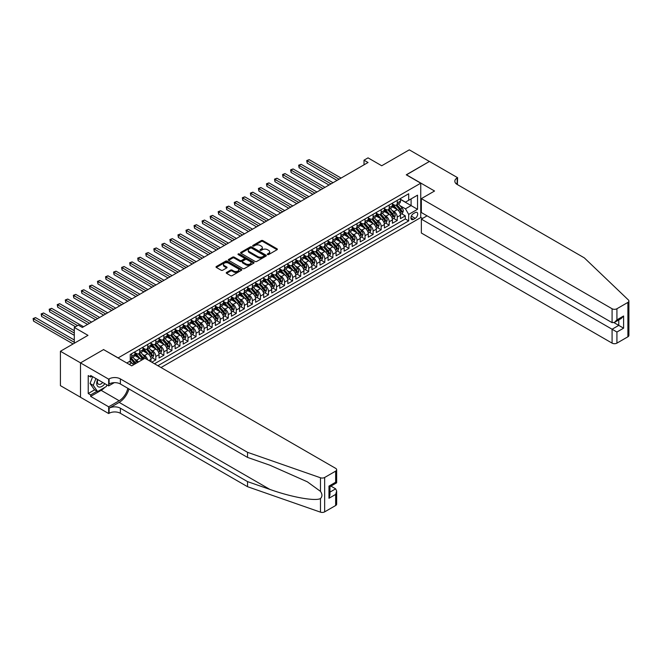 <?xml version="1.0" encoding="UTF-8"?>
<svg xmlns="http://www.w3.org/2000/svg" width="662" height="662" viewBox="0 0 662 662"><rect width="100%" height="100%" fill="white"/><g stroke="black" fill="none" stroke-linecap="round" stroke-linejoin="round"><path stroke-width="0.99" d="M267.547 254.564A0.786 0.455 0 0 0 268.656 254.564L277.047 249.715A1.117 0.645 0 0 0 277.378 249.26A1.117 0.645 0 0 0 277.047 248.804L262.831 240.596A1.117 0.645 0 0 0 261.25 240.596L252.859 245.445A0.786 0.455 0 0 0 253.96 246.082L255.052 245.453A3.575 2.06 0 0 1 260.108 245.453L261.291 246.14A3.575 2.06 0 0 1 262.334 247.596A3.575 2.06 0 0 1 261.291 249.053L260.207 249.682A0.786 0.455 0 0 0 261.308 250.319L262.392 249.698A3.575 2.06 0 0 1 267.448 249.698L268.64 250.377A3.575 2.06 0 0 1 269.682 251.841A3.575 2.06 0 0 1 268.64 253.298L267.547 253.927A0.786 0.455 0 0 0 267.547 254.564L267.547 253.927M226.57 272.43A1.117 0.645 0 0 0 226.247 272.885A1.117 0.645 0 0 0 226.57 273.34L230.558 275.649A1.117 0.645 0 0 0 232.139 275.649L241.465 270.262A1.117 0.645 0 0 0 241.787 269.806A1.117 0.645 0 0 0 241.465 269.351L227.24 261.142A1.117 0.645 0 0 0 225.668 261.142L216.342 266.521A1.117 0.645 0 0 0 216.019 266.976A1.117 0.645 0 0 0 216.342 267.44L221.158 270.22A1.117 0.645 0 0 0 222.738 270.22L226.727 267.911A1.117 0.645 0 0 0 227.058 267.456A1.117 0.645 0 0 0 226.727 267.001L224.344 265.619A2.987 1.721 0 0 1 223.466 264.403A2.987 1.721 0 0 1 225.312 262.806A2.987 1.721 0 0 1 228.564 263.186L237.931 268.59A2.987 1.721 0 0 1 238.8 269.806A2.987 1.721 0 0 1 236.955 271.403A2.987 1.721 0 0 1 233.703 271.031L232.139 270.129A1.117 0.645 0 0 0 230.558 270.129L226.57 272.43L226.57 273.34M103.677 349.66L118.167 357.885L420.751 183.184L406.269 174.818L429.406 161.462L409.29 149.844L381.726 165.757L368.039 157.862L364.017 160.187L368.039 162.504L82.353 327.45L78.331 325.125L74.301 327.45L74.301 343.247M103.677 349.519L80.541 362.875L60.424 351.265L87.988 335.344L74.301 327.45M255.127 261.465A1.117 0.645 0 0 0 256.707 261.465L266.033 256.078A1.117 0.645 0 0 0 266.356 255.623A1.117 0.645 0 0 0 266.033 255.168L251.808 246.959A1.117 0.645 0 0 0 250.228 246.959L240.91 252.338A1.117 0.645 0 0 0 240.579 252.793A1.117 0.645 0 0 0 240.91 253.256L255.127 261.465M238.494 254.729A0.786 0.455 0 0 1 239.288 254.845L239.288 253.91L253.745 262.26A1.117 0.645 0 0 1 254.076 262.715A1.117 0.645 0 0 1 253.745 263.17L244.427 268.557A1.117 0.645 0 0 1 242.846 268.557L228.63 260.348L228.63 259.43A1.117 0.645 0 0 0 228.299 259.885A1.117 0.645 0 0 0 228.63 260.348M228.63 259.43L232.619 257.129A1.117 0.645 0 0 1 234.199 257.129L239.958 260.456A1.117 0.645 0 0 0 241.539 260.456L244.187 258.933A1.117 0.645 0 0 0 244.518 258.478A1.117 0.645 0 0 0 244.187 258.014L238.188 254.556A0.786 0.455 0 0 1 239.288 253.91M80.499 397.233L60.424 385.648L60.424 351.265M151.805 362.205L155.827 359.88L152.161 357.77M150.588 349.751L152.608 350.91A4.551 2.631 60 0 1 155.827 356.487L159.046 354.633L159.046 358.026L163.87 355.237L160.212 353.119M158.632 345.101L160.651 346.267A4.551 2.631 60 0 1 163.87 351.845L167.097 349.983L167.097 353.376L171.921 350.587L168.264 348.477M166.683 340.458L168.702 341.625A4.551 2.631 60 0 1 171.921 347.194L175.14 345.341L175.14 348.733L179.973 345.945L176.307 343.826M174.727 335.808L176.754 336.975A4.551 2.631 60 0 1 179.973 342.552L183.192 340.69L183.192 344.083L188.016 341.294L184.359 339.184M182.778 331.166L184.797 332.332A4.551 2.631 60 0 1 188.016 337.901L191.235 336.048L191.235 339.44L196.068 336.652L192.402 334.533M190.821 326.515L192.849 327.682A4.551 2.631 60 0 1 196.068 333.259L199.287 331.397L199.287 334.79L204.111 332.001L200.454 329.891M198.873 321.873L200.892 323.039A4.551 2.631 60 0 1 204.111 328.609L207.33 326.755L207.33 330.148L212.163 327.359L208.497 325.241M206.916 317.222L208.944 318.389A4.551 2.631 60 0 1 212.163 323.966L215.382 322.104L215.382 325.497L220.206 322.708L216.548 320.598M214.968 312.58L216.987 313.747A4.551 2.631 60 0 1 220.206 319.316L223.425 317.462L223.425 320.855L228.258 318.066L224.592 315.948M223.011 307.929L225.039 309.096A4.551 2.631 60 0 1 228.258 314.673L231.477 312.812L231.477 316.204L236.301 313.416L232.643 311.305M231.063 303.287L233.082 304.454A4.551 2.631 60 0 1 236.301 310.023L239.52 308.169L239.52 311.562L244.352 308.773L240.687 306.655M239.114 298.636L241.133 299.803A4.551 2.631 60 0 1 244.352 305.381L247.571 303.519L247.571 306.911L252.396 304.123L248.738 302.013M247.158 293.994L249.177 295.161A4.551 2.631 60 0 1 252.396 300.73L255.615 298.876L255.615 302.269L260.447 299.481L256.782 297.362M255.209 289.344L257.228 290.51A4.551 2.631 60 0 1 260.447 296.088L263.666 294.226L263.666 297.619L268.491 294.83L264.833 292.72M263.253 284.701L265.272 285.868A4.551 2.631 60 0 1 268.491 291.445L271.71 289.584L271.71 292.976L276.542 290.188L272.876 288.069M271.304 280.051L273.323 281.218A4.551 2.631 60 0 1 276.542 286.795L279.761 284.933L279.761 288.326L284.586 285.537L280.928 283.427M279.347 275.409L281.367 276.575A4.551 2.631 60 0 1 284.586 282.153L287.805 280.291L287.805 283.684L292.637 280.895L288.971 278.776M287.399 270.758L289.418 271.925A4.551 2.631 60 0 1 292.637 277.502L295.856 275.64L295.856 279.033L300.68 276.244L297.023 274.134M295.442 266.116L297.461 267.283A4.551 2.631 60 0 1 300.68 272.86L303.899 270.998L303.899 274.391L308.732 271.602L305.066 269.492M303.494 261.465L305.513 262.632A4.551 2.631 60 0 1 308.732 268.209L311.951 266.356L311.951 269.74L316.775 266.96L313.118 264.841M311.537 256.823L313.556 257.99A4.551 2.631 60 0 1 316.775 263.567L319.994 261.705L319.994 265.098L324.827 262.309L321.161 260.199M319.589 252.172L321.608 253.339A4.551 2.631 60 0 1 324.827 258.916L328.046 257.063L328.046 260.447L332.87 257.667L329.213 255.549M327.632 247.53L329.651 248.697A4.551 2.631 60 0 1 332.87 254.274L336.089 252.412L336.089 255.805L340.922 253.016L337.256 250.906M335.684 242.88L337.703 244.046A4.551 2.631 60 0 1 340.922 249.624L344.141 247.77L344.141 251.155L348.973 248.374L345.307 246.256M343.727 238.237L345.754 239.404A4.551 2.631 60 0 1 348.973 244.981L352.192 243.12L352.192 246.512L357.017 243.724L353.359 241.613M351.779 233.587L353.798 234.753A4.551 2.631 60 0 1 357.017 240.331L360.236 238.477L360.236 241.87L365.068 239.081L361.402 236.963M359.822 228.944L361.849 230.111A4.551 2.631 60 0 1 365.068 235.689L368.287 233.827L368.287 237.219L373.111 234.431L369.454 232.321M367.873 224.302L369.892 225.461A4.551 2.631 60 0 1 373.111 231.038L376.33 229.184L376.33 232.577L381.163 229.788L377.497 227.67M375.917 219.652L377.944 220.818A4.551 2.631 60 0 1 381.163 226.396L384.382 224.534L384.382 227.927L389.206 225.138L385.549 223.028M383.968 215.009L385.987 216.176A4.551 2.631 60 0 1 389.206 221.745L392.425 219.892L392.425 223.284L397.258 220.496L397.258 217.103A4.551 2.631 -120 0 0 394.039 211.526L392.012 210.359M393.592 218.377L397.258 220.496M133.567 364.787A4.551 2.631 -120 0 0 131.68 362.991L129.272 361.601M141.618 360.136A4.551 2.631 -120 0 0 139.732 358.349L134.75 355.477M138.399 361.998A4.551 2.631 60 0 0 136.513 360.202L134.494 359.036M150.994 361.742L150.994 359.276A4.551 2.631 -120 0 0 147.775 353.698L142.802 350.827M147.593 359.772A4.551 2.631 60 0 0 144.556 355.56L142.537 354.393M159.046 354.633A4.551 2.631 -120 0 0 155.827 349.056L150.853 346.185M167.097 349.983A4.551 2.631 -120 0 0 163.87 344.406L158.897 341.534M175.14 345.341A4.551 2.631 -120 0 0 171.921 339.763L166.948 336.892M183.192 340.69A4.551 2.631 -120 0 0 179.973 335.113L174.991 332.241M191.235 336.048A4.551 2.631 -120 0 0 188.016 330.47L183.043 327.599M199.287 331.397A4.551 2.631 -120 0 0 196.068 325.82L191.086 322.948M207.33 326.755A4.551 2.631 -120 0 0 204.111 321.178L199.138 318.306M215.382 322.104A4.551 2.631 -120 0 0 212.163 316.535L207.181 313.656M223.425 317.462A4.551 2.631 -120 0 0 220.206 311.885L215.233 309.013M231.477 312.812A4.551 2.631 -120 0 0 228.258 307.242L223.276 304.363M239.52 308.169A4.551 2.631 -120 0 0 236.301 302.592L231.328 299.721M247.571 303.519A4.551 2.631 -120 0 0 244.352 297.95L239.371 295.07M255.615 298.876A4.551 2.631 -120 0 0 252.396 293.299L247.423 290.428M263.666 294.226A4.551 2.631 -120 0 0 260.447 288.657L255.466 285.777M271.71 289.584A4.551 2.631 -120 0 0 268.491 284.006L263.517 281.135M279.761 284.933A4.551 2.631 -120 0 0 276.542 279.364L271.561 276.484M287.805 280.291A4.551 2.631 -120 0 0 284.586 274.713L279.612 271.842M295.856 275.64A4.551 2.631 -120 0 0 292.637 270.071L287.656 267.191M303.899 270.998A4.551 2.631 -120 0 0 300.68 265.421L295.707 262.549M311.951 266.356A4.551 2.631 -120 0 0 308.732 260.778L303.75 257.907M319.994 261.705A4.551 2.631 -120 0 0 316.775 256.128L311.802 253.256M328.046 257.063A4.551 2.631 -120 0 0 324.827 251.486L319.854 248.614M336.089 252.412A4.551 2.631 -120 0 0 332.87 246.835L327.897 243.964M344.141 247.77A4.551 2.631 -120 0 0 340.922 242.193L335.948 239.321M352.192 243.12A4.551 2.631 -120 0 0 348.973 237.542L343.992 234.671M360.236 238.477A4.551 2.631 -120 0 0 357.017 232.9L352.043 230.028M368.287 233.827A4.551 2.631 -120 0 0 365.068 228.249L360.087 225.378M376.33 229.184A4.551 2.631 -120 0 0 373.111 223.607L368.138 220.736M384.382 224.534A4.551 2.631 -120 0 0 381.163 218.957L376.182 216.085M392.425 219.892A4.551 2.631 -120 0 0 389.206 214.314L384.233 211.443M415.198 212.593L413.427 213.619A3.525 2.036 120 0 0 411.127 216.722A3.525 2.036 120 0 0 411.665 219.552A3.525 2.036 120 0 0 413.427 219.379L415.198 218.352A3.525 2.036 120 0 0 417.507 215.249A3.525 2.036 120 0 0 416.969 212.419A3.525 2.036 120 0 0 415.198 212.593M161.015 367.526L420.751 217.566L420.751 183.184M157.879 365.714L408.686 220.909L408.686 214.405L405.467 208.828L400.063 205.716M126.814 363.016L130.232 361.038L130.232 354.534L408.686 193.776L408.686 200.28L417.532 195.174L417.532 209.3L408.686 214.405M134.899 352.589L136.513 353.516A4.551 2.631 60 0 0 138.788 353.74L142.007 351.886A4.551 2.631 -120 0 0 142.951 349.801L142.951 347.194M142.951 347.939L144.556 348.866A4.551 2.631 60 0 0 146.84 349.097L150.059 347.236A4.551 2.631 -120 0 0 150.994 345.15L150.994 342.552M150.994 343.297L152.608 344.223A4.551 2.631 60 0 0 154.883 344.447L158.102 342.593A4.551 2.631 -120 0 0 159.046 340.508L159.046 337.901M159.046 338.646L160.651 339.573A4.551 2.631 60 0 0 162.935 339.805L166.154 337.943A4.551 2.631 -120 0 0 167.097 335.857L167.097 333.259M167.097 334.004L168.702 334.931A4.551 2.631 60 0 0 170.978 335.154L174.197 333.3A4.551 2.631 -120 0 0 175.14 331.215L175.14 328.609M175.14 329.353L176.754 330.28A4.551 2.631 60 0 0 179.03 330.512L182.249 328.65A4.551 2.631 -120 0 0 183.192 326.565L183.192 323.966M183.192 324.711L184.797 325.638A4.551 2.631 60 0 0 187.073 325.861L190.292 324.008A4.551 2.631 -120 0 0 191.235 321.922L191.235 319.316M191.235 320.06L192.849 320.996A4.551 2.631 60 0 0 195.125 321.219L198.343 319.357A4.551 2.631 -120 0 0 199.287 317.272L199.287 314.673M199.287 315.418L200.892 316.345A4.551 2.631 60 0 0 203.168 316.568L206.387 314.715A4.551 2.631 -120 0 0 207.33 312.63L207.33 310.023M207.33 310.768L208.944 311.703A4.551 2.631 60 0 0 211.219 311.926L214.438 310.064A4.551 2.631 -120 0 0 215.382 307.979L215.382 305.381M215.382 306.125L216.987 307.052A4.551 2.631 60 0 0 219.263 307.276L222.482 305.422A4.551 2.631 -120 0 0 223.425 303.337L223.425 300.73M223.425 301.475L225.039 302.41A4.551 2.631 60 0 0 227.314 302.633L230.533 300.771A4.551 2.631 -120 0 0 231.477 298.686L231.477 296.088M231.477 296.833L233.082 297.759A4.551 2.631 60 0 0 235.358 297.983L238.577 296.129A4.551 2.631 -120 0 0 239.52 294.044L239.52 291.437M239.52 292.182L241.133 293.117A4.551 2.631 60 0 0 243.409 293.34L246.628 291.479A4.551 2.631 -120 0 0 247.571 289.393L247.571 286.795M247.571 287.54L249.177 288.466A4.551 2.631 60 0 0 251.452 288.69L254.671 286.836A4.551 2.631 -120 0 0 255.615 284.751L255.615 282.153M255.615 282.889L257.228 283.824A4.551 2.631 60 0 0 259.504 284.048L262.723 282.186A4.551 2.631 -120 0 0 263.666 280.1L263.666 277.502M263.666 278.247L265.272 279.174A4.551 2.631 60 0 0 267.547 279.397L270.766 277.543A4.551 2.631 -120 0 0 271.71 275.458L271.71 272.86M271.71 273.596L273.323 274.531A4.551 2.631 60 0 0 275.599 274.755L278.818 272.893A4.551 2.631 -120 0 0 279.761 270.816L279.761 268.209M279.761 268.954L281.367 269.881A4.551 2.631 60 0 0 283.642 270.104L286.861 268.251A4.551 2.631 -120 0 0 287.805 266.165L287.805 263.567M287.805 264.303L289.418 265.239A4.551 2.631 60 0 0 291.694 265.462L294.913 263.6A4.551 2.631 -120 0 0 295.856 261.523L295.856 258.916M295.856 259.661L297.461 260.588A4.551 2.631 60 0 0 299.737 260.82L302.956 258.958A4.551 2.631 -120 0 0 303.899 256.873L303.899 254.274M303.899 255.019L305.513 255.946A4.551 2.631 60 0 0 307.789 256.169L311.008 254.307A4.551 2.631 -120 0 0 311.951 252.23L311.951 249.624M311.951 250.368L313.556 251.295A4.551 2.631 60 0 0 315.832 251.527L319.051 249.665A4.551 2.631 -120 0 0 319.994 247.58L319.994 244.981M319.994 245.726L321.608 246.653A4.551 2.631 60 0 0 323.883 246.876L327.102 245.014A4.551 2.631 -120 0 0 328.046 242.937L328.046 240.331M328.046 241.076L329.651 242.002A4.551 2.631 60 0 0 331.935 242.234L335.154 240.372A4.551 2.631 -120 0 0 336.089 238.287L336.089 235.689M336.089 236.433L337.703 237.36A4.551 2.631 60 0 0 339.978 237.584L343.197 235.73A4.551 2.631 -120 0 0 344.141 233.645L344.141 231.038M344.141 231.783L345.754 232.71A4.551 2.631 60 0 0 348.03 232.941L351.249 231.079A4.551 2.631 -120 0 0 352.192 228.994L352.192 226.396M352.192 227.14L353.798 228.067A4.551 2.631 60 0 0 356.073 228.291L359.292 226.437A4.551 2.631 -120 0 0 360.236 224.352L360.236 221.745M360.236 222.49L361.849 223.417A4.551 2.631 60 0 0 364.125 223.648L367.344 221.787A4.551 2.631 -120 0 0 368.287 219.701L368.287 217.103M368.287 217.848L369.892 218.774A4.551 2.631 60 0 0 372.168 218.998L375.387 217.144A4.551 2.631 -120 0 0 376.33 215.059L376.33 212.452M376.33 213.197L377.944 214.124A4.551 2.631 60 0 0 380.22 214.356L383.439 212.494A4.551 2.631 -120 0 0 384.382 210.408L384.382 207.81M384.382 208.555L385.987 209.482A4.551 2.631 60 0 0 388.263 209.705L391.482 207.851A4.551 2.631 -120 0 0 392.425 205.766L392.425 203.16M154.503 363.761L405.301 218.957L405.301 215.845L400.477 218.634L400.477 215.241A4.551 2.631 -120 0 0 397.258 209.664L392.276 206.792M392.425 203.904L394.039 204.839A4.551 2.631 -120 0 0 396.315 205.063A4.551 2.631 -120 0 0 397.258 202.977L397.258 200.371M396.315 205.063L399.534 203.201A4.551 2.631 -120 0 0 400.477 201.116L400.477 198.517M131.68 353.698L131.68 356.305A4.551 2.631 60 0 1 130.737 358.39A4.551 2.631 60 0 1 130.232 358.572M130.737 358.39L133.956 356.528A4.551 2.631 -120 0 0 134.899 354.443L134.899 351.845M139.732 349.056L139.732 351.654A4.551 2.631 60 0 1 138.788 353.74M147.775 344.406L147.775 347.012A4.551 2.631 60 0 1 146.84 349.097M155.827 339.763L155.827 342.362A4.551 2.631 60 0 1 154.883 344.447M163.87 335.113L163.87 337.719A4.551 2.631 60 0 1 162.935 339.805M171.921 330.47L171.921 333.069A4.551 2.631 60 0 1 170.978 335.154M179.973 325.82L179.973 328.426A4.551 2.631 60 0 1 179.03 330.512M188.016 321.178L188.016 323.776A4.551 2.631 60 0 1 187.073 325.861M196.068 316.527L196.068 319.134A4.551 2.631 60 0 1 195.125 321.219M204.111 311.885L204.111 314.483A4.551 2.631 60 0 1 203.168 316.568M212.163 307.242L212.163 309.841A4.551 2.631 60 0 1 211.219 311.926M220.206 302.592L220.206 305.19A4.551 2.631 60 0 1 219.263 307.276M228.258 297.95L228.258 300.548A4.551 2.631 60 0 1 227.314 302.633M236.301 293.299L236.301 295.906A4.551 2.631 60 0 1 235.358 297.983M244.352 288.657L244.352 291.255A4.551 2.631 60 0 1 243.409 293.34M252.396 284.006L252.396 286.613A4.551 2.631 60 0 1 251.452 288.69M260.447 279.364L260.447 281.962A4.551 2.631 60 0 1 259.504 284.048M268.491 274.713L268.491 277.32A4.551 2.631 60 0 1 267.547 279.397M276.542 270.071L276.542 272.67A4.551 2.631 60 0 1 275.599 274.755M284.586 265.421L284.586 268.027A4.551 2.631 60 0 1 283.642 270.104M292.637 260.778L292.637 263.377A4.551 2.631 60 0 1 291.694 265.462M300.68 256.128L300.68 258.734A4.551 2.631 60 0 1 299.737 260.82M308.732 251.486L308.732 254.084A4.551 2.631 60 0 1 307.789 256.169M316.775 246.835L316.775 249.442A4.551 2.631 60 0 1 315.832 251.527M324.827 242.193L324.827 244.791A4.551 2.631 60 0 1 323.883 246.876M332.87 237.542L332.87 240.149A4.551 2.631 60 0 1 331.935 242.234M340.922 232.9L340.922 235.498A4.551 2.631 60 0 1 339.978 237.584M348.973 228.249L348.973 230.856A4.551 2.631 60 0 1 348.03 232.941M357.017 223.607L357.017 226.205A4.551 2.631 60 0 1 356.073 228.291M365.068 218.957L365.068 221.563A4.551 2.631 60 0 1 364.125 223.648M373.111 214.314L373.111 216.913A4.551 2.631 60 0 1 372.168 218.998M381.163 209.664L381.163 212.27A4.551 2.631 60 0 1 380.22 214.356M389.206 205.021L389.206 207.62A4.551 2.631 60 0 1 388.263 209.705M389.206 221.745L389.206 225.138M381.163 226.396L381.163 229.788M373.111 231.038L373.111 234.431M365.068 235.689L365.068 239.081M357.017 240.331L357.017 243.724M348.973 244.981L348.973 248.374M340.922 249.624L340.922 253.016M332.87 254.274L332.87 257.667M324.827 258.916L324.827 262.309M316.775 263.567L316.775 266.96M308.732 268.209L308.732 271.602M300.68 272.86L300.68 276.244M292.637 277.502L292.637 280.895M284.586 282.153L284.586 285.537M276.542 286.795L276.542 290.188M268.491 291.445L268.491 294.83M260.447 296.088L260.447 299.481M252.396 300.73L252.396 304.123M244.352 305.381L244.352 308.773M236.301 310.023L236.301 313.416M228.258 314.673L228.258 318.066M220.206 319.316L220.206 322.708M212.163 323.966L212.163 327.359M204.111 328.609L204.111 332.001M196.068 333.259L196.068 336.652M188.016 337.901L188.016 341.294M179.973 342.552L179.973 345.945M171.921 347.194L171.921 350.587M163.87 351.845L163.87 355.237M155.827 356.487L155.827 359.88M405.467 208.828L411.094 205.576L411.094 198.89L417.532 195.174M400.477 199.444L417.532 209.3M400.477 199.262L405.467 202.142L408.686 200.28M364.017 160.187L364.017 164.83M401.644 213.735L405.301 215.845M405.301 218.957L408.686 220.909M267.862 254.671L268.64 254.225A3.575 2.06 0 0 0 269.682 252.768L269.682 251.841M262.334 247.596L262.334 248.523A3.575 2.06 0 0 1 261.291 249.988L260.514 250.435M277.03 249.723L262.831 241.522A1.117 0.645 0 0 0 261.25 241.522L253.174 246.19M266.016 256.086L251.808 247.886A1.117 0.645 0 0 0 250.228 247.886L240.927 253.265L240.91 252.338M264.055 255.946A0.786 0.455 0 0 0 264.055 255.309L251.577 248.101A0.786 0.455 0 0 0 250.468 248.101L249.326 248.763A3.575 2.06 0 0 0 248.275 250.219A3.575 2.06 0 0 0 249.326 251.676L257.857 256.608A3.575 2.06 0 0 0 262.905 256.608L264.055 255.946L264.055 256.873A0.786 0.455 0 0 0 264.287 256.55L264.287 255.623M248.275 250.219L248.275 251.146A3.575 2.06 0 0 0 249.326 252.611L249.326 251.676M264.055 256.873L262.905 257.535A3.575 2.06 0 0 1 257.857 257.535L249.326 252.611M228.638 260.356L232.619 258.056L232.619 257.129M244.518 258.478L244.518 259.405A1.117 0.645 0 0 1 244.187 259.86L241.539 261.391A1.117 0.645 0 0 1 239.958 261.391L234.199 258.056A1.117 0.645 0 0 0 232.619 258.056M239.288 254.845L253.728 263.178M245.941 263.915A2.987 1.721 0 0 0 249.202 264.287A2.987 1.721 0 0 0 251.047 262.69A2.987 1.721 0 0 0 250.17 261.473L246.876 259.57A1.117 0.645 0 0 0 245.296 259.57L242.648 261.093A1.117 0.645 0 0 0 242.317 261.556A1.117 0.645 0 0 0 242.648 262.011L245.941 263.915L245.941 264.841A2.987 1.721 0 0 0 249.202 265.214A2.987 1.721 0 0 0 251.047 263.625L251.047 262.69M242.317 261.556L242.317 262.483A1.117 0.645 0 0 0 242.648 262.938L242.648 262.011M245.941 264.841L242.648 262.938M238.8 269.806L238.8 270.733A2.987 1.721 0 0 1 236.955 272.33A2.987 1.721 0 0 1 233.703 271.958L232.139 271.056A1.117 0.645 0 0 0 230.558 271.056L226.586 273.348M223.466 264.403L223.466 265.33A2.987 1.721 0 0 0 224.344 266.554L224.344 265.619M226.727 267.001L226.727 267.911L224.344 266.554M241.465 269.351L241.465 270.262L227.24 262.069A1.117 0.645 0 0 0 225.668 262.069L216.358 267.448L216.342 266.521M400.402 214.447L402.488 213.247L403.29 210.921A3.012 1.738 -120 0 0 402.115 208.091L398.441 203.83M397.705 209.962L393.344 204.914A8.705 5.023 -120 0 0 392.425 203.954M395.313 208.547L392.872 205.725A7.224 4.171 -120 0 0 392.425 205.237M341.079 178.07L309.171 159.65L307.16 160.816L307.16 163.133L337.057 180.395M395.901 205.228L399.625 209.531A3.012 1.738 60 0 1 400.7 211.608L401.66 211.054A3.012 1.738 -120 0 0 400.584 208.977L396.91 204.715M396.124 205.154L400.121 209.78A1.539 0.885 60 0 1 400.502 210.384L401.66 211.054M307.16 163.133L306.721 160.56L339.068 179.237M306.721 160.56L309.171 159.65M97.595 379.508A7.398 4.27 120 0 0 99.333 387.088A7.398 4.27 120 0 0 104.853 383.695M97.844 379.649A5.064 2.921 120 0 0 98.464 384.183A5.064 2.921 120 0 0 99.201 384.415A5.064 2.921 120 0 0 102.701 382.454M106.93 384.895L106.292 386.525L97.604 391.548L94.385 389.686L90.04 383.505L92.688 376.678M97.604 391.548L93.259 385.367L95.907 378.532M90.04 383.505L93.259 385.367M427.073 215.82L421.355 219.122L421.355 233.016L612.085 343.131L612.085 329.237L618.763 325.381L618.763 319.936M421.355 219.122L616.918 332.026L616.918 343.131L627.899 336.793L627.899 302.41A3.418 1.969 0 0 0 628.9 301.011A3.418 1.969 0 0 0 628.412 299.994L584.323 257.874L457.169 184.458A7.969 4.601 180 0 1 454.835 181.206A7.969 4.601 180 0 1 457.169 177.954L457.616 177.697L429.448 161.437L406.385 174.892M406.385 174.751L434.553 191.012L421.355 198.633L612.085 308.749A3.418 1.969 0 0 0 616.918 308.749L627.899 302.41M457.616 177.697L457.368 184.574M420.751 217.426L422.522 218.452M421.355 198.633L421.355 212.527L612.085 322.642L612.085 308.749M628.9 301.011L628.9 335.394A3.418 1.969 180 0 1 627.899 336.793M616.918 343.131A3.418 1.969 180 0 1 612.085 343.131M456.168 183.755A7.969 4.601 180 0 1 457.169 183.043L457.169 177.954M614.022 322.642L623.596 328.17L616.918 332.026M616.918 308.749L616.918 319.854L614.502 322.402L612.085 322.642M616.918 319.854L623.596 315.997L621.179 318.546L614.502 322.402M335.651 505.52L335.651 494.415L336.652 491.047L336.652 504.121A3.418 1.969 180 0 1 335.651 505.52L324.661 511.858A3.418 1.969 180 0 1 320.482 512.156L247.53 486.702L247.53 481.613L120.376 408.206A7.969 4.601 -0 0 0 109.106 408.206L119.168 402.397A14.821 8.556 120 0 0 128.966 388.95M247.53 481.613L269.897 489.417C291.28 497.121 315.17 501.44 320.482 498.56C322.427 496.574 322.427 494.175 320.482 491.369L307.358 481.82L269.897 465.212L247.53 457.409L120.376 383.993A7.969 4.601 -0 0 0 109.106 383.993L109.106 378.904L108.667 379.161L80.499 362.9L103.553 349.586L131.721 365.854L144.92 358.233L335.651 468.348A3.418 1.969 -0 0 1 336.652 469.739A3.418 1.969 -0 0 1 335.651 471.137L324.661 477.476L324.661 511.858M247.53 486.702L120.376 413.287A7.969 4.601 -0 0 0 109.106 413.287L108.667 413.543L80.499 397.283L80.499 362.9M247.53 457.409L247.53 452.32L120.376 378.904A7.969 4.601 -0 0 0 109.106 378.904M320.482 491.369L320.482 477.774L247.53 452.32M104.687 387.452A12.801 7.39 -60 0 1 101.145 390.34L90.644 396.397L90.644 394.916L97.041 391.217M91.927 376.239L90.644 376.976L88.228 375.586L88.228 393.518L90.644 394.916M90.644 376.976L90.644 375.495L108.667 385.896L108.667 379.161M108.667 413.543L108.667 406.807L119.168 400.742A12.801 7.39 120 0 0 127.84 388.304M90.644 396.397L108.667 406.807M330.934 486.115L335.651 488.837L336.652 491.047M114.286 382.653L108.667 385.896M320.482 477.774A3.418 1.969 -0 0 0 324.661 477.476M88.228 393.518L94.625 389.827M335.651 494.415L328.973 498.271L329.974 494.903L329.974 486.678L336.652 482.813L336.652 469.739M328.973 498.271L328.973 486.098C330.272 486.851 330.272 486.851 328.973 486.098L335.651 482.242C336.95 482.995 336.95 482.995 335.651 482.242L335.651 471.137M392.359 219.089L394.436 217.889L395.239 215.572A3.012 1.738 -120 0 0 394.072 212.734L390.39 208.48M389.653 214.612L385.292 209.556A8.705 5.023 -120 0 0 384.382 208.604M387.262 213.189L384.821 210.367A7.224 4.171 -120 0 0 384.382 209.879M333.036 182.72L301.127 164.3L299.116 165.459L299.116 167.784L329.014 185.046M387.858 209.871L391.573 214.174A3.012 1.738 60 0 1 392.649 216.251L393.617 215.696A3.012 1.738 -120 0 0 392.541 213.619L388.859 209.366M388.073 209.804L392.07 214.43A1.539 0.885 60 0 1 392.458 215.026L393.617 215.696M299.116 167.784L298.67 165.202L331.025 183.879M298.67 165.202L301.127 164.3M384.308 223.739L386.393 222.54L387.196 220.214A3.012 1.738 -120 0 0 386.02 217.384L382.346 213.123M381.61 219.254L377.249 214.207A8.705 5.023 -120 0 0 376.33 213.247M379.218 217.839L376.777 215.018A7.224 4.171 -120 0 0 376.33 214.529M324.984 187.363L293.076 168.942L291.065 170.101L291.065 172.426L320.962 189.688M379.806 214.513L383.53 218.824A3.012 1.738 60 0 1 384.597 220.901L385.565 220.347A3.012 1.738 -120 0 0 384.49 218.261L380.815 214.008M380.029 214.447L384.018 219.072A1.539 0.885 60 0 1 384.407 219.676L385.565 220.347M291.065 172.426L290.626 169.853L322.973 188.529M290.626 169.853L293.076 168.942M376.264 228.382L378.341 227.182L379.144 224.857A3.012 1.738 -120 0 0 377.977 222.027L374.295 217.773M373.558 223.897L369.197 218.849A8.705 5.023 -120 0 0 368.287 217.897M371.167 222.482L368.726 219.66A7.224 4.171 -120 0 0 368.287 219.172M316.941 192.013L285.032 173.593L283.022 174.751L283.022 177.077L312.919 194.338M371.763 219.163L375.478 223.466A3.012 1.738 60 0 1 376.554 225.543L377.522 224.989A3.012 1.738 -120 0 0 376.446 222.912L372.764 218.65M371.978 219.089L375.975 223.723A1.539 0.885 60 0 1 376.364 224.319L377.522 224.989M283.022 177.077L282.575 174.495L314.93 193.172M282.575 174.495L285.032 173.593M368.213 233.032L370.298 231.832L371.101 229.507A3.012 1.738 -120 0 0 369.926 226.677L366.252 222.415M365.515 228.547L361.154 223.499A8.705 5.023 -120 0 0 360.236 222.54M363.124 227.132L360.682 224.302A7.224 4.171 -120 0 0 360.236 223.822M308.889 196.655L276.981 178.235L274.97 179.394L274.97 181.719L304.868 198.981M363.711 223.806L367.427 228.117A3.012 1.738 60 0 1 368.502 230.194L369.47 229.64A3.012 1.738 -120 0 0 368.395 227.554L364.721 223.301M363.926 223.739L367.923 228.365A1.539 0.885 60 0 1 368.312 228.969L369.47 229.64M274.97 181.719L274.531 179.145L306.878 197.822M274.531 179.145L276.981 178.235M360.169 237.675L362.246 236.475L363.049 234.149A3.012 1.738 -120 0 0 361.874 231.319L358.2 227.066M357.463 233.19L353.103 228.142A8.705 5.023 -120 0 0 352.192 227.19M355.072 231.774L352.631 228.953A7.224 4.171 -120 0 0 352.192 228.464M300.846 201.306L268.938 182.886L266.927 184.044L266.927 186.37L296.824 203.631M355.668 228.456L359.383 232.759A3.012 1.738 60 0 1 360.459 234.836L361.427 234.282A3.012 1.738 -120 0 0 360.351 232.205L356.669 227.943M355.883 228.382L359.88 233.016A1.539 0.885 60 0 1 360.269 233.612L361.427 234.282M266.927 186.37L266.48 183.788L298.835 202.464M266.48 183.788L268.938 182.886M352.118 242.325L354.203 241.125L355.006 238.8A3.012 1.738 -120 0 0 353.831 235.97L350.157 231.708M349.42 237.84L345.059 232.792A8.705 5.023 -120 0 0 344.141 231.832M347.029 236.425L344.588 233.595A7.224 4.171 -120 0 0 344.141 233.115M292.794 205.948L260.886 187.528L258.875 188.687L258.875 191.012L288.773 208.273M347.616 233.098L351.332 237.41A3.012 1.738 60 0 1 352.407 239.487L353.376 238.924A3.012 1.738 -120 0 0 352.3 236.847L348.626 232.594M347.831 233.032L351.828 237.658A1.539 0.885 60 0 1 352.217 238.262L353.376 238.924M258.875 191.012L258.437 188.438L290.784 207.115M258.437 188.438L260.886 187.528M344.075 246.967L346.152 245.768L346.954 243.442A3.012 1.738 -120 0 0 345.779 240.612L342.105 236.359M341.369 242.482L337.008 237.435A8.705 5.023 -120 0 0 336.089 236.483M338.977 241.067L336.536 238.246A7.224 4.171 -120 0 0 336.089 237.757M284.751 210.599L252.843 192.17L250.832 193.337L250.832 195.662L280.721 212.916M339.565 237.749L343.288 242.052A3.012 1.738 60 0 1 344.364 244.129L345.332 243.575A3.012 1.738 -120 0 0 344.257 241.498L340.574 237.236M339.788 237.675L343.785 242.309A1.539 0.885 60 0 1 344.174 242.904L345.332 243.575M250.832 195.662L250.385 193.081L282.74 211.757M250.385 193.081L252.843 192.17M336.023 251.618L338.108 250.418L338.911 248.093A3.012 1.738 -120 0 0 337.736 245.263L334.062 241.001M333.325 247.133L328.964 242.085A8.705 5.023 -120 0 0 328.046 241.125M330.934 245.718L328.493 242.888A7.224 4.171 -120 0 0 328.046 242.408M276.699 215.241L244.791 196.821L242.78 197.979L242.78 200.305L272.678 217.566M331.521 242.391L335.237 246.703A3.012 1.738 60 0 1 336.313 248.78L337.281 248.217A3.012 1.738 -120 0 0 336.205 246.14L332.531 241.887M331.736 242.325L335.733 246.951A1.539 0.885 60 0 1 336.122 247.555L337.281 248.217M242.78 200.305L242.342 197.723L274.689 216.408M242.342 197.723L244.791 196.821M327.98 256.26L330.057 255.06L330.859 252.735A3.012 1.738 -120 0 0 329.684 249.905L326.01 245.652M325.274 251.775L320.913 246.727A8.705 5.023 -120 0 0 319.994 245.776M322.882 250.36L320.441 247.538A7.224 4.171 -120 0 0 319.994 247.05M268.656 219.892L236.748 201.463L234.737 202.63L234.737 204.955L264.626 222.209M323.47 247.042L327.193 251.345A3.012 1.738 60 0 1 328.269 253.422L329.237 252.867A3.012 1.738 -120 0 0 328.162 250.79L324.479 246.529M323.693 246.967L327.69 251.593A1.539 0.885 60 0 1 328.079 252.197L329.237 252.867M234.737 204.955L234.29 202.373L266.645 221.05M234.29 202.373L236.748 201.463M319.928 260.911L322.013 259.711L322.816 257.386A3.012 1.738 -120 0 0 321.641 254.556L317.959 250.294M317.222 256.426L312.861 251.378A8.705 5.023 -120 0 0 311.951 250.418M314.831 255.011L312.398 252.181A7.224 4.171 -120 0 0 311.951 251.701M260.605 224.534L228.696 206.114L226.685 207.272L226.685 209.597L256.583 226.859M315.426 251.684L319.142 255.995A3.012 1.738 60 0 1 320.218 258.072L321.186 257.51A3.012 1.738 -120 0 0 320.11 255.433L316.436 251.179M315.642 251.618L319.638 256.244A1.539 0.885 60 0 1 320.027 256.848L321.186 257.51M226.685 209.597L226.247 207.016L258.594 225.701M226.247 207.016L228.696 206.114M311.885 265.553L313.962 264.353L314.764 262.028A3.012 1.738 -120 0 0 313.589 259.198L309.915 254.944M309.179 261.068L304.818 256.02A8.705 5.023 -120 0 0 303.899 255.069M306.787 259.653L304.346 256.831A7.224 4.171 -120 0 0 303.899 256.343M252.561 229.184L220.653 210.756L218.642 211.923L218.642 214.248L248.531 231.501M307.375 256.335L311.099 260.638A3.012 1.738 60 0 1 312.174 262.715L313.134 262.16A3.012 1.738 -120 0 0 312.067 260.083L308.384 255.822M307.598 256.26L311.595 260.886A1.539 0.885 60 0 1 311.984 261.49L313.134 262.16M218.642 214.248L218.195 211.666L250.55 230.343M218.195 211.666L220.653 210.756M303.833 270.204L305.918 269.004L306.721 266.678A3.012 1.738 -120 0 0 305.546 263.848L301.864 259.587M301.127 265.719L296.766 260.671A8.705 5.023 -120 0 0 295.856 259.711M298.736 264.303L296.303 261.473A7.224 4.171 -120 0 0 295.856 260.993M244.51 233.827L212.601 215.407L210.59 216.565L210.59 218.89L240.488 236.152M299.332 260.977L303.047 265.288A3.012 1.738 60 0 1 304.123 267.365L305.091 266.803A3.012 1.738 -120 0 0 304.015 264.726L300.341 260.472M299.547 260.911L303.544 265.536A1.539 0.885 60 0 1 303.932 266.141L305.091 266.803M210.59 218.89L210.144 216.308L242.499 234.993M210.144 216.308L212.601 215.407M295.79 274.846L297.867 273.646L298.67 271.321A3.012 1.738 -120 0 0 297.495 268.491L293.82 264.237M293.084 270.361L288.723 265.313A8.705 5.023 -120 0 0 287.805 264.353M290.692 268.946L288.251 266.124A7.224 4.171 -120 0 0 287.805 265.636M236.466 238.477L204.558 220.049L202.539 221.216L202.539 223.533L232.436 240.794M291.28 265.627L295.004 269.93A3.012 1.738 60 0 1 296.079 272.008L297.039 271.453A3.012 1.738 -120 0 0 295.964 269.376L292.29 265.114M291.503 265.553L295.5 270.179A1.539 0.885 60 0 1 295.889 270.783L297.039 271.453M202.539 223.533L202.1 220.959L234.447 239.636M202.1 220.959L204.558 220.049M287.738 279.496L289.815 278.297L290.626 275.971A3.012 1.738 -120 0 0 289.451 273.141L285.769 268.88M285.032 275.011L280.671 269.964A8.705 5.023 -120 0 0 279.761 269.004M282.641 273.596L280.208 270.766A7.224 4.171 -120 0 0 279.761 270.286M228.415 243.12L196.506 224.699L194.496 225.858L194.496 228.183L224.393 245.445M283.237 270.27L286.952 274.581A3.012 1.738 60 0 1 288.028 276.658L288.996 276.095A3.012 1.738 -120 0 0 287.92 274.018L284.246 269.765M283.452 270.204L287.449 274.829A1.539 0.885 60 0 1 287.838 275.433L288.996 276.095M194.496 228.183L194.049 225.601L226.404 244.278M194.049 225.601L196.506 224.699M279.695 284.139L281.772 282.939L282.575 280.614A3.012 1.738 -120 0 0 281.4 277.783L277.726 273.53M276.989 279.654L272.628 274.606A8.705 5.023 -120 0 0 271.71 273.646M274.598 278.239L272.156 275.417A7.224 4.171 -120 0 0 271.71 274.929M220.372 247.77L188.463 229.342L186.444 230.508L186.444 232.825L216.342 250.087M275.185 274.92L278.909 279.223A3.012 1.738 60 0 1 279.985 281.3L280.945 280.746A3.012 1.738 -120 0 0 279.869 278.669L276.195 274.407M275.409 274.846L279.405 279.472A1.539 0.885 60 0 1 279.786 280.076L280.945 280.746M186.444 232.825L186.005 230.252L218.352 248.929M186.005 230.252L188.463 229.342M271.643 288.789L273.72 287.589L274.531 285.264A3.012 1.738 -120 0 0 273.356 282.434L269.674 278.172M268.938 284.304L264.577 279.256A8.705 5.023 -120 0 0 263.666 278.297M266.546 282.889L264.113 280.059A7.224 4.171 -120 0 0 263.666 279.579M212.32 252.412L180.412 233.992L178.401 235.151L178.401 237.476L208.298 254.738M267.142 279.563L270.857 283.874A3.012 1.738 60 0 1 271.933 285.951L272.901 285.388A3.012 1.738 -120 0 0 271.825 283.311L268.151 279.058M267.357 279.496L271.354 284.122A1.539 0.885 60 0 1 271.743 284.718L272.901 285.388M178.401 237.476L177.954 234.894L210.309 253.571M177.954 234.894L180.412 233.992M263.6 293.432L265.677 292.232L266.48 289.906A3.012 1.738 -120 0 0 265.305 287.076L261.631 282.823M260.894 288.946L256.533 283.899A8.705 5.023 -120 0 0 255.615 282.939M258.503 287.531L256.062 284.71A7.224 4.171 -120 0 0 255.615 284.221M204.277 257.063L172.368 238.634L170.349 239.801L170.349 242.118L200.247 259.38M259.09 284.213L262.814 288.516A3.012 1.738 60 0 1 263.89 290.593L264.85 290.039A3.012 1.738 -120 0 0 263.774 287.962L260.1 283.7M259.314 284.139L263.31 288.764A1.539 0.885 60 0 1 263.691 289.368L264.85 290.039M170.349 242.118L169.911 239.545L202.258 258.221M169.911 239.545L172.368 238.634M255.549 298.082L257.626 296.874L258.437 294.557A3.012 1.738 -120 0 0 257.261 291.719L253.579 287.465M252.843 293.597L248.482 288.549A8.705 5.023 -120 0 0 247.571 287.589M250.451 292.174L248.018 289.352A7.224 4.171 -120 0 0 247.571 288.872M196.225 261.705L164.317 243.285L162.306 244.443L162.306 246.769L192.203 264.03M251.047 288.855L254.762 293.167A3.012 1.738 60 0 1 255.838 295.244L256.806 294.681A3.012 1.738 -120 0 0 255.731 292.604L252.057 288.351M251.262 288.789L255.259 293.415A1.539 0.885 60 0 1 255.648 294.011L256.806 294.681M162.306 246.769L161.859 244.187L194.214 262.864M161.859 244.187L164.317 243.285M247.505 302.724L249.582 301.524L250.385 299.199A3.012 1.738 -120 0 0 249.21 296.369L245.536 292.116M244.799 298.239L240.438 293.192A8.705 5.023 -120 0 0 239.52 292.232M242.408 296.824L239.967 294.002A7.224 4.171 -120 0 0 239.52 293.514M188.174 266.356L156.265 247.927L154.254 249.094L154.254 251.411L184.152 268.673M242.995 293.506L246.719 297.809A3.012 1.738 60 0 1 247.795 299.886L248.755 299.332A3.012 1.738 -120 0 0 247.679 297.255L244.005 292.993M243.219 293.432L247.216 298.057A1.539 0.885 60 0 1 247.596 298.661L248.755 299.332M154.254 251.411L153.816 248.838L186.163 267.514M153.816 248.838L156.265 247.927M239.454 307.375L241.531 306.167L242.342 303.85A3.012 1.738 -120 0 0 241.167 301.011L237.484 296.758M236.748 302.89L232.387 297.842A8.705 5.023 -120 0 0 231.477 296.882M234.356 301.467L231.915 298.645A7.224 4.171 -120 0 0 231.477 298.157M180.13 270.998L148.222 252.578L146.211 253.736L146.211 256.062L176.109 273.323M234.952 298.148L238.668 302.46A3.012 1.738 60 0 1 239.743 304.537L240.711 303.974A3.012 1.738 -120 0 0 239.636 301.897L235.953 297.643M235.167 298.082L239.164 302.708A1.539 0.885 60 0 1 239.553 303.304L240.711 303.974M146.211 256.062L145.764 253.48L178.119 272.156M145.764 253.48L148.222 252.578M231.41 312.017L233.487 310.817L234.29 308.492A3.012 1.738 -120 0 0 233.115 305.662L229.441 301.4M228.704 307.532L224.344 302.484A8.705 5.023 -120 0 0 223.425 301.524M226.313 306.117L223.872 303.295A7.224 4.171 -120 0 0 223.425 302.807M172.079 275.64L140.17 257.22L138.159 258.387L138.159 260.704L168.057 277.966M226.9 302.799L230.624 307.102A3.012 1.738 60 0 1 231.7 309.179L232.66 308.624A3.012 1.738 -120 0 0 231.584 306.547L227.91 302.286M227.124 302.724L231.121 307.35A1.539 0.885 60 0 1 231.501 307.954L232.66 308.624M138.159 260.704L137.721 258.13L170.068 276.807M137.721 258.13L140.17 257.22M223.359 316.659L225.436 315.46L226.238 313.143A3.012 1.738 -120 0 0 225.072 310.304L221.389 306.051M220.653 312.183L216.292 307.127A8.705 5.023 -120 0 0 215.382 306.175M218.261 310.759L215.82 307.938A7.224 4.171 -120 0 0 215.382 307.449M164.035 280.291L132.127 261.871L130.116 263.029L130.116 265.354L160.014 282.616M218.857 307.441L222.573 311.744A3.012 1.738 60 0 1 223.648 313.829L224.617 313.267A3.012 1.738 -120 0 0 223.541 311.19L219.858 306.936M219.072 307.375L223.069 312.001A1.539 0.885 60 0 1 223.458 312.596L224.617 313.267M130.116 265.354L129.669 262.773L162.025 281.449M129.669 262.773L132.127 261.871M215.307 321.31L217.393 320.11L218.195 317.785A3.012 1.738 -120 0 0 217.02 314.955L213.346 310.693M212.61 316.825L208.249 311.777A8.705 5.023 -120 0 0 207.33 310.817M210.218 315.41L207.777 312.588A7.224 4.171 -120 0 0 207.33 312.1M155.984 284.933L124.075 266.513L122.065 267.68L122.065 269.997L151.962 287.258M210.806 312.092L214.529 316.395A3.012 1.738 60 0 1 215.605 318.472L216.565 317.917A3.012 1.738 -120 0 0 215.489 315.84L211.815 311.579M211.029 312.017L215.018 316.643A1.539 0.885 60 0 1 215.407 317.247L216.565 317.917M122.065 269.997L121.626 267.423L153.973 286.1M121.626 267.423L124.075 266.513M207.264 325.952L209.341 324.752L210.144 322.435A3.012 1.738 -120 0 0 208.977 319.597L205.294 315.344M204.558 321.475L200.197 316.419A8.705 5.023 -120 0 0 199.287 315.468M202.167 320.052L199.725 317.23A7.224 4.171 -120 0 0 199.287 316.742M147.94 289.584L116.032 271.163L114.021 272.322L114.021 274.647L143.919 291.909M202.762 316.734L206.478 321.037A3.012 1.738 60 0 1 207.554 323.114L208.522 322.56A3.012 1.738 -120 0 0 207.446 320.482L203.764 316.229M202.977 316.668L206.974 321.293A1.539 0.885 60 0 1 207.363 321.889L208.522 322.56M114.021 274.647L113.574 272.065L145.93 290.742M113.574 272.065L116.032 271.163M199.212 330.603L201.298 329.403L202.1 327.078A3.012 1.738 -120 0 0 200.925 324.248L197.251 319.986M196.515 326.118L192.154 321.07A8.705 5.023 -120 0 0 191.235 320.11M194.123 324.703L191.682 321.881A7.224 4.171 -120 0 0 191.235 321.393M139.889 294.226L107.98 275.806L105.97 276.973L105.97 279.29L135.867 296.551M194.711 321.384L198.435 325.687A3.012 1.738 60 0 1 199.502 327.764L200.47 327.21A3.012 1.738 -120 0 0 199.394 325.133L195.72 320.871M194.934 321.31L198.923 325.936A1.539 0.885 60 0 1 199.312 326.54L200.47 327.21M105.97 279.29L105.531 276.716L137.878 295.393M105.531 276.716L107.98 275.806M191.169 335.245L193.246 334.045L194.049 331.728A3.012 1.738 -120 0 0 192.874 328.89L189.2 324.637M188.463 330.768L184.102 325.712A8.705 5.023 -120 0 0 183.192 324.761M186.072 329.345L183.631 326.523A7.224 4.171 -120 0 0 183.192 326.035M131.846 298.876L99.937 280.456L97.926 281.615L97.926 283.94L127.824 301.202M186.667 326.027L190.383 330.33A3.012 1.738 60 0 1 191.459 332.407L192.427 331.852A3.012 1.738 -120 0 0 191.351 329.775L187.669 325.522M186.883 325.961L190.879 330.586A1.539 0.885 60 0 1 191.268 331.182L192.427 331.852M97.926 283.94L97.48 281.358L129.835 300.035M97.48 281.358L99.937 280.456M183.117 339.896L185.203 338.696L186.005 336.37A3.012 1.738 -120 0 0 184.83 333.54L181.156 329.279M180.42 335.411L176.059 330.363A8.705 5.023 -120 0 0 175.14 329.403M178.028 333.996L175.587 331.174A7.224 4.171 -120 0 0 175.14 330.686M123.794 303.519L91.886 285.099L89.875 286.257L89.875 288.582L119.772 305.844M178.616 330.677L182.331 334.98A3.012 1.738 60 0 1 183.407 337.057L184.375 336.503A3.012 1.738 -120 0 0 183.3 334.418L179.625 330.164M178.831 330.603L182.828 335.229A1.539 0.885 60 0 1 183.217 335.833L184.375 336.503M89.875 288.582L89.436 286.009L121.783 304.685M89.436 286.009L91.886 285.099M175.074 344.538L177.151 343.338L177.954 341.021A3.012 1.738 -120 0 0 176.779 338.183L173.105 333.929M172.368 340.053L168.007 335.005A8.705 5.023 -120 0 0 167.097 334.053M169.977 338.638L167.536 335.816A7.224 4.171 -120 0 0 167.097 335.328M115.751 308.169L83.842 289.749L81.831 290.908L81.831 293.233L111.729 310.495M170.573 335.32L174.288 339.623A3.012 1.738 60 0 1 175.364 341.7L176.332 341.145A3.012 1.738 -120 0 0 175.256 339.068L171.574 334.815M170.788 335.245L174.785 339.879A1.539 0.885 60 0 1 175.173 340.475L176.332 341.145M81.831 293.233L81.385 290.651L113.74 309.328M81.385 290.651L83.842 289.749M167.023 349.188L169.108 347.989L169.911 345.663A3.012 1.738 -120 0 0 168.736 342.833L165.061 338.572M164.325 344.703L159.964 339.656A8.705 5.023 -120 0 0 159.046 338.696M161.933 343.288L159.492 340.458A7.224 4.171 -120 0 0 159.046 339.978M107.699 312.812L75.791 294.391L73.78 295.55L73.78 297.875L103.677 315.137M162.521 339.962L166.236 344.273A3.012 1.738 60 0 1 167.312 346.35L168.28 345.796A3.012 1.738 -120 0 0 167.205 343.71L163.531 339.457M162.736 339.896L166.733 344.521A1.539 0.885 60 0 1 167.122 345.125L168.28 345.796M73.78 297.875L73.341 295.302L105.688 313.978M73.341 295.302L75.791 294.391M158.979 353.831L161.056 352.631L161.859 350.306A3.012 1.738 -120 0 0 160.684 347.476L157.01 343.222M156.273 349.346L151.912 344.298A8.705 5.023 -120 0 0 150.994 343.346M153.882 347.931L151.441 345.109A7.224 4.171 -120 0 0 150.994 344.621M99.656 317.462L67.747 299.042L65.737 300.2L65.737 302.526L95.626 319.787M154.469 344.612L158.193 348.915A3.012 1.738 60 0 1 159.269 350.992L160.237 350.438A3.012 1.738 -120 0 0 159.161 348.361L155.479 344.099M154.693 344.538L158.69 349.172A1.539 0.885 60 0 1 159.079 349.768L160.237 350.438M65.737 302.526L65.29 299.944L97.645 318.621M65.29 299.944L67.747 299.042M150.928 358.481L153.013 357.281L153.816 354.956A3.012 1.738 -120 0 0 152.641 352.126L148.967 347.864M148.222 353.996L143.869 348.948A8.705 5.023 -120 0 0 142.951 347.989M145.83 352.581L143.397 349.751A7.224 4.171 -120 0 0 142.951 349.271M91.604 322.104L59.696 303.684L57.685 304.843L57.685 307.168L87.583 324.43M146.426 349.255L150.142 353.566A3.012 1.738 60 0 1 151.217 355.643L152.186 355.08A3.012 1.738 -120 0 0 151.11 353.003L147.436 348.75M146.641 349.188L150.638 353.814A1.539 0.885 60 0 1 151.027 354.418L152.186 355.08M57.685 307.168L57.246 304.594L89.593 323.271M57.246 304.594L59.696 303.684M145.607 358.63A3.012 1.738 -120 0 0 144.589 356.768L140.915 352.515M140.179 358.638L135.818 353.591A8.705 5.023 -120 0 0 134.899 352.639M137.787 357.223L135.346 354.402A7.224 4.171 -120 0 0 134.899 353.913M83.561 326.755L51.653 308.335L49.642 309.493L49.642 311.819L75.509 326.755M143.836 358.862A3.012 1.738 -120 0 0 143.066 357.654L139.384 353.392M138.598 353.831L142.595 358.465A1.539 0.885 60 0 1 142.984 359.061L143.232 359.209M138.375 353.905L142.098 358.208A3.012 1.738 60 0 1 142.868 359.416M49.642 311.819L49.195 309.237L77.52 325.588M49.195 309.237L51.653 308.335M137.315 362.619A3.012 1.738 -120 0 0 136.546 361.419L132.863 357.157M132.127 363.289L130.207 361.063M74.301 330.702L43.601 312.977L41.59 314.136L41.59 316.461L74.301 335.353M135.784 363.504A3.012 1.738 -120 0 0 135.015 362.296L131.341 358.043M130.546 358.481L134.543 363.107A1.539 0.885 60 0 1 134.932 363.711L135.18 363.852M130.331 358.547L134.047 362.859A3.012 1.738 60 0 1 134.825 364.059M41.59 316.461L41.152 313.879L74.301 333.027M41.152 313.879L43.601 312.977M74.301 339.995L35.558 317.619L33.539 318.786L33.539 321.111L73.093 343.942M33.539 321.111L33.1 318.53L74.301 342.32M33.1 318.53L35.558 317.619M129.231 364.414L131.68 362.991M136.513 360.202L139.732 358.349M144.556 355.56L147.775 353.698M152.608 350.91L155.827 349.056M160.651 346.267L163.87 344.406M168.702 341.625L171.921 339.763M176.754 336.975L179.973 335.113M184.797 332.332L188.016 330.47M192.849 327.682L196.068 325.82M200.892 323.039L204.111 321.178M208.944 318.389L212.163 316.535M216.987 313.747L220.206 311.885M225.039 309.096L228.258 307.242M233.082 304.454L236.301 302.592M241.133 299.803L244.352 297.95M249.177 295.161L252.396 293.299M257.228 290.51L260.447 288.657M265.272 285.868L268.491 284.006M273.323 281.218L276.542 279.364M281.367 276.575L284.586 274.713M289.418 271.925L292.637 270.071M297.461 267.283L300.68 265.421M305.513 262.632L308.732 260.778M313.556 257.99L316.775 256.128M321.608 253.339L324.827 251.486M329.651 248.697L332.87 246.835M337.703 244.046L340.922 242.193M345.754 239.404L348.973 237.542M353.798 234.753L357.017 232.9M361.849 230.111L365.068 228.249M369.892 225.461L373.111 223.607M377.944 220.818L381.163 218.957M385.987 216.176L389.206 214.314M394.039 211.526L397.258 209.664M397.258 202.977L400.477 201.116M131.68 356.305L134.899 354.443M139.732 351.654L142.951 349.801M147.775 347.012L150.994 345.15M155.827 342.362L159.046 340.508M163.87 337.719L167.097 335.857M171.921 333.069L175.14 331.215M179.973 328.426L183.192 326.565M188.016 323.776L191.235 321.922M196.068 319.134L199.287 317.272M204.111 314.483L207.33 312.63M212.163 309.841L215.382 307.979M220.206 305.19L223.425 303.337M228.258 300.548L231.477 298.686M236.301 295.906L239.52 294.044M244.352 291.255L247.571 289.393M252.396 286.613L255.615 284.751M260.447 281.962L263.666 280.1M268.491 277.32L271.71 275.458M276.542 272.67L279.761 270.816M284.586 268.027L287.805 266.165M292.637 263.377L295.856 261.523M300.68 258.734L303.899 256.873M308.732 254.084L311.951 252.23M316.775 249.442L319.994 247.58M324.827 244.791L328.046 242.937M332.87 240.149L336.089 238.287M340.922 235.498L344.141 233.645M348.973 230.856L352.192 228.994M357.017 226.205L360.236 224.352M365.068 221.563L368.287 219.701M373.111 216.913L376.33 215.059M381.163 212.27L384.382 210.408M389.206 207.62L392.425 205.766M397.258 217.103L400.477 215.241M148.867 360.509L150.994 359.276M411.342 216.126L415.198 218.352M410.937 217.939L413.427 219.379M268.64 254.225L268.64 253.298M260.207 250.319L260.207 249.682M261.291 249.988L261.291 249.053M252.859 246.082L252.859 245.445M261.25 241.522L261.25 240.596M262.831 241.522L262.831 240.596M277.047 249.715L277.047 248.804M250.228 247.886L250.228 246.959M251.808 247.886L251.808 246.959M266.033 256.078L266.033 255.168M257.857 257.535L257.857 256.608M262.905 257.535L262.905 256.608M234.199 258.056L234.199 257.129M239.958 261.391L239.958 260.456M241.539 261.391L241.539 260.456M244.187 259.86L244.187 258.933M253.745 263.17L253.745 262.26M230.558 271.056L230.558 270.129M232.139 271.056L232.139 270.129M233.703 271.958L233.703 271.031M225.668 262.069L225.668 261.142M227.24 262.069L227.24 261.142M399.947 212.899L403.274 210.979M393.344 204.914L393.758 204.674M400.584 208.977L402.115 208.091M398.185 210.359L399.625 209.531M623.596 315.997L623.596 328.17M269.897 489.417L119.168 402.397M120.376 383.993L120.376 378.904M120.376 408.206L120.376 413.287M320.482 512.156L320.482 498.56M109.106 408.206L109.106 413.287M101.145 390.34L119.168 400.742M329.974 492.114L335.651 488.837M391.896 217.541L395.222 215.63M385.292 209.556L385.706 209.316M392.541 213.619L394.072 212.734M390.133 215.009L391.573 214.174M383.852 222.192L387.179 220.272M377.249 214.207L377.663 213.967M384.49 218.261L386.02 217.384M382.09 219.652L383.53 218.824M375.801 226.834L379.127 224.923M369.197 218.849L369.611 218.609M376.446 222.912L377.977 222.027M374.038 224.302L375.478 223.466M367.758 231.485L371.084 229.565M361.154 223.499L361.568 223.26M368.395 227.554L369.926 226.677M365.995 228.944L367.427 228.117M359.706 236.127L363.033 234.207M353.103 228.142L353.516 227.902M360.351 232.205L361.874 231.319M357.943 233.595L359.383 232.759M351.663 240.778L354.981 238.858M345.059 232.792L345.473 232.552M352.3 236.847L353.831 235.97M349.9 238.237L351.332 237.41M343.611 245.42L346.938 243.5M337.008 237.435L337.421 237.195M344.257 241.498L345.779 240.612M341.849 242.888L343.288 242.052M335.568 250.07L338.886 248.151M328.964 242.085L329.378 241.845M336.205 246.14L337.736 245.263M333.805 247.53L335.237 246.703M327.516 254.713L330.843 252.793M320.913 246.727L321.327 246.487M328.162 250.79L329.684 249.905M325.754 252.181L327.193 251.345M319.473 259.363L322.791 257.444M312.861 251.378L313.283 251.138M320.11 255.433L321.641 254.556M317.71 256.823L319.142 255.995M311.421 264.006L314.748 262.086M304.818 256.02L305.232 255.78M312.067 260.083L313.589 259.198M309.659 261.473L311.099 260.638M303.378 268.656L306.696 266.736M296.766 260.671L297.188 260.431M304.015 264.726L305.546 263.848M301.607 266.116L303.047 265.288M295.326 273.298L298.653 271.379M288.723 265.313L289.137 265.073M295.964 269.376L297.495 268.491M293.564 270.758L295.004 269.93M287.283 277.949L290.601 276.029M280.671 269.964L281.085 269.724M287.92 274.018L289.451 273.141M285.512 275.409L286.952 274.581M279.232 282.591L282.558 280.671M272.628 274.606L273.042 274.366M279.869 278.669L281.4 277.783M277.469 280.051L278.909 279.223M271.188 287.242L274.507 285.322M264.577 279.256L264.99 279.016M271.825 283.311L273.356 282.434M269.417 284.701L270.857 283.874M263.137 291.884L266.463 289.964M256.533 283.899L256.947 283.659M263.774 287.962L265.305 287.076M261.374 289.344L262.814 288.516M255.085 296.535L258.412 294.615M248.482 288.549L248.895 288.309M255.731 292.604L257.261 291.719M253.323 293.994L254.762 293.167M247.042 301.177L250.368 299.257M240.438 293.192L240.852 292.952M247.679 297.255L249.21 296.369M245.279 298.636L246.719 297.809M238.99 305.827L242.317 303.908M232.387 297.842L232.801 297.602M239.636 301.897L241.167 301.011M237.228 303.287L238.668 302.46M230.947 310.47L234.274 308.55M224.344 302.484L224.757 302.244M231.584 306.547L233.115 305.662M229.184 307.929L230.624 307.102M222.895 315.12L226.222 313.2M216.292 307.127L216.706 306.895M223.541 311.19L225.072 310.304M221.133 312.58L222.573 311.744M214.852 319.763L218.179 317.843M208.249 311.777L208.662 311.537M215.489 315.84L217.02 314.955M213.09 317.222L214.529 316.395M206.801 324.413L210.127 322.493M200.197 316.419L200.611 316.188M207.446 320.482L208.977 319.597M205.038 321.873L206.478 321.037M198.757 329.055L202.084 327.136M192.154 321.07L192.568 320.83M199.394 325.133L200.925 324.248M196.995 326.515L198.435 325.687M190.706 333.706L194.032 331.786M184.102 325.712L184.516 325.472M191.351 329.775L192.874 328.89M188.943 331.166L190.383 330.33M182.662 338.348L185.981 336.428M176.059 330.363L176.473 330.123M183.3 334.418L184.83 333.54M180.9 335.808L182.331 334.98M174.611 342.99L177.937 341.079M168.007 335.005L168.421 334.765M175.256 339.068L176.779 338.183M172.848 340.458L174.288 339.623M166.567 347.641L169.886 345.721M159.964 339.656L160.378 339.416M167.205 343.71L168.736 342.833M164.805 345.101L166.236 344.273M158.516 352.283L161.842 350.372M151.912 344.298L152.326 344.058M159.161 348.361L160.684 347.476M156.753 349.751L158.193 348.915M150.473 356.934L153.791 355.014M143.869 348.948L144.283 348.709M151.11 353.003L152.641 352.126M148.71 354.393L150.142 353.566M135.818 353.591L136.231 353.351M143.066 357.654L144.589 356.768M140.658 359.044L142.098 358.208M135.015 362.296L136.546 361.419M132.615 363.686L134.047 362.859"/></g></svg>
